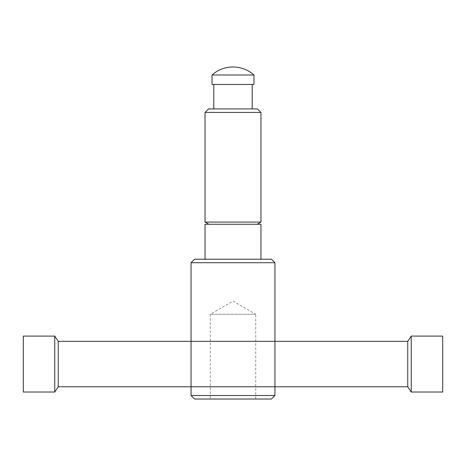 <?xml version="1.0" encoding="UTF-8"?>
<svg xmlns="http://www.w3.org/2000/svg" width="466" height="466" viewBox="0 0 466 466"><rect width="100%" height="100%" fill="white"/><g stroke="black" fill="none" stroke-linecap="round" stroke-linejoin="round"><path stroke-width="0.35" stroke-dasharray="2.33 1.75" d="M411.245 336.103L411.245 392.023M442.7 336.103L442.7 392.023M407.75 341.345L407.75 386.78M58.25 341.345L58.25 386.78M54.755 336.103L54.755 392.023M23.3 336.103L23.3 392.023M274.94 395.517L191.06 395.517M274.94 262.707L191.06 262.707M271.445 399.012L194.555 399.012M210.282 314.27L255.718 314.27L233 301.153L210.282 314.27L210.282 399.012L255.718 399.012L255.718 314.27L210.282 314.27M253.97 74.997L212.03 74.997M253.97 84.463L212.03 84.463M252.222 108.928L213.778 108.928L252.222 108.928M252.222 84.463L213.778 84.463L252.222 84.463M260.96 112.422L205.04 112.422M257.465 108.928L208.535 108.928M260.96 222.078L205.04 222.078M271.445 259.213L194.555 259.213M260.96 259.213L205.04 259.213L260.96 259.213M205.04 224.263L260.96 224.263M233 224.263L257.174 224.263L233 224.263M255.718 399.012L210.282 399.012"/><path stroke-width="0.7" d="M54.755 392.023L23.3 392.023L23.3 336.103L54.755 336.103L58.25 341.345L407.75 341.345L411.245 336.103L442.7 336.103L442.7 392.023L411.245 392.023L407.75 386.78L58.25 386.78L54.755 392.023L54.755 336.103M58.25 386.78L58.25 341.345M407.75 386.78L407.75 341.345M411.245 392.023L411.245 336.103M274.94 395.517L274.94 262.707L271.445 259.213L194.555 259.213L191.06 262.707L191.06 395.517L194.555 399.012L271.445 399.012L274.94 395.517L191.06 395.517M233 66.987A31.455 31.455 0 0 0 212.03 74.997L212.03 84.463L253.97 84.463L253.97 74.997A31.455 31.455 0 0 0 233 66.987M252.222 108.928L252.222 84.463M213.778 84.463L213.778 108.928M260.96 112.422L257.465 108.928L208.535 108.928L205.04 112.422L205.04 222.078L260.96 222.078L260.96 112.422L205.04 112.422M260.96 259.213L260.96 224.263L205.04 224.263L205.04 259.213M191.06 262.707L274.94 262.707M212.03 74.997L253.97 74.997M257.174 224.263L260.96 222.078M208.826 224.263L205.04 222.078"/></g></svg>
